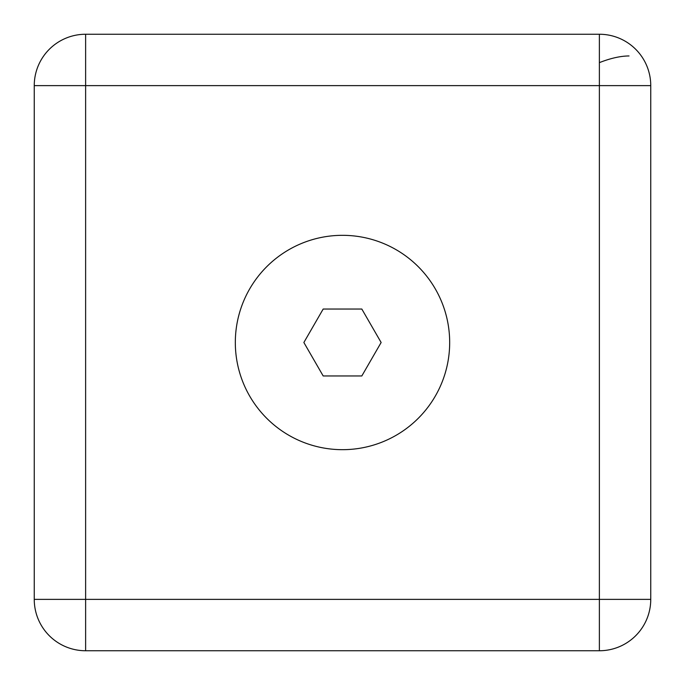<?xml version="1.0" encoding="UTF-8"?>
<svg xmlns="http://www.w3.org/2000/svg" width="685" height="685" viewBox="0 0 685 685"><rect width="100%" height="100%" fill="white"/><g stroke="black" fill="none" stroke-linecap="round" stroke-linejoin="round"><path stroke-width="1.03" d="M381.134 342.5L361.817 375.962L323.183 375.962L303.866 342.5L323.183 375.962L361.817 375.962L381.134 342.5L361.817 309.038L323.183 309.038L303.866 342.5L323.183 309.038L361.817 309.038L381.134 342.5M235.323 342.5A107.177 107.177 0 0 0 342.5 449.677A107.177 107.177 0 0 0 449.677 342.5A107.177 107.177 0 0 0 342.5 235.323A107.177 107.177 0 0 0 235.323 342.5M645.33 62.652A51.375 51.375 0 0 0 599.375 34.25L599.375 85.625L650.75 85.625A51.375 51.375 0 0 0 645.33 62.652M599.375 650.75A51.375 51.375 0 0 0 650.75 599.375L599.375 599.375L599.375 650.75L85.625 650.75L85.625 599.375L34.25 599.375A51.375 51.375 0 0 0 85.625 650.75M650.75 599.375L650.75 85.625M599.375 34.25L85.625 34.25A51.375 51.375 0 0 0 34.25 85.625L85.625 85.625L85.625 34.25M34.25 85.625L34.25 599.375M629.035 55.964A51.375 20.97 153.4 0 0 599.375 62.652M599.375 85.625L599.375 599.375L85.625 599.375L85.625 85.625L599.375 85.625"/></g></svg>
